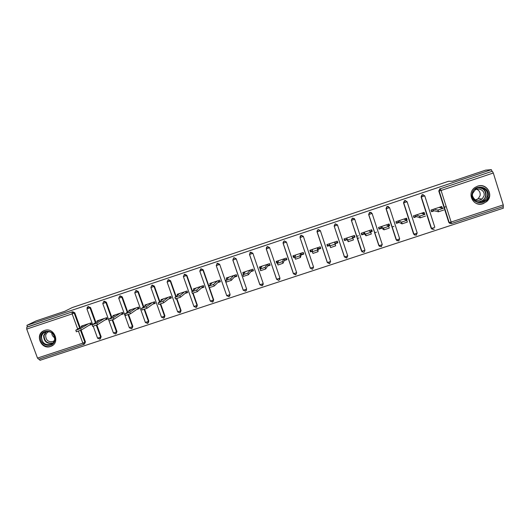 <?xml version="1.0" encoding="UTF-8"?>
<svg xmlns="http://www.w3.org/2000/svg" width="530" height="530" viewBox="0 0 530 530"><rect width="100%" height="100%" fill="white"/><g stroke="black" fill="none" stroke-linecap="round" stroke-linejoin="round"><path stroke-width="0.79" d="M50.522 346.488L51.191 346.229C60.619 342.618 54.047 326.851 44.593 330.455L44.162 330.614C34.49 334.032 40.949 350.098 50.522 346.488M483.082 203.686L486.725 201.526C494.139 195.226 486.673 182.651 477.583 186.162L475.112 187.395C466.161 192.986 473.257 207.435 483.082 203.686M39.405 358.989L39.902 360.327L503.407 208.144L502.943 206.667M91.385 324.042L90.729 324.261L90.319 323.134M107.186 318.802L106.404 319.067L105.993 317.927M123.066 313.535L122.158 313.839L121.748 312.7M139.032 308.241L137.999 308.586L137.595 307.44M155.091 302.915L153.932 303.299L153.521 302.153M171.236 297.562L169.944 297.986L169.54 296.84M187.468 292.176L186.05 292.646L185.646 291.493M203.792 286.763L202.241 287.28L201.837 286.12M220.202 281.317L218.526 281.874L218.121 280.714M236.711 275.845L234.896 276.448L234.492 275.282M253.307 270.34L251.352 270.989L250.955 269.816M269.995 264.808L267.908 265.497L267.504 264.324M260.839 267.842L260.396 268.471M286.776 259.236L284.55 259.978L284.153 258.799M277.925 262.178L276.693 263.065L277.607 262.767M303.65 253.645L301.285 254.427L300.888 253.247M295.104 256.48L293.713 256.937L293.514 257.494L294.912 257.023M320.623 248.013L318.119 248.848L317.722 247.662M312.382 250.75L310.5 251.372L310.428 251.882L312.322 251.253M337.69 242.356L335.04 243.23L334.642 242.044M329.759 244.979L327.381 245.774L327.434 246.245L329.832 245.45M347.229 239.679L344.54 240.574L343.996 238.937L354.464 235.466L355.001 237.102L354.742 236.698L352.417 237.466M346.64 238.063L347.031 239.255L344.394 240.13L344.03 238.931M364.448 233.969L361.738 234.869L361.202 233.233L371.722 229.735L372.265 231.378L371.875 231.014L370.026 231.63M363.726 232.392L364.117 233.591L361.592 234.426M381.766 228.225L379.036 229.132L378.5 227.489L389.086 223.978L389.623 225.621L389.1 225.303L387.735 225.753M380.911 226.688L381.302 227.887L378.89 228.688M399.176 222.454L396.433 223.362L395.903 221.712L406.543 218.181L407.08 219.831L405.556 219.844M398.189 220.95L398.58 222.156L396.294 222.918M416.693 216.644L413.937 217.558L413.4 215.902L424.106 212.351L424.636 214.007L423.47 213.901M415.573 215.187L415.957 216.392L413.791 217.115M83.813 344.387L38.624 359.241L37.491 358.075L26.719 329.084L26.791 327.222L27.48 326.884L26.911 325.347L36.04 320.935L64.832 311.276L72.272 307.552L448.453 181.3L452.547 181.233L485.672 170.13L491.403 169.673L491.933 171.362L440.258 188.779L491.933 171.362M327.54 245.721L327.142 244.535M359.101 237.91L357.399 238.48M358.386 235.744L356.683 236.307M354.55 236.764L354.153 235.572M376.466 232.16L374.71 232.743M393.929 226.376L392.12 226.979M492.37 171.329L493.304 172.999L503.255 204.898L503.374 206.528L451.401 223.6M433.05 209.383L433.441 210.595L431.387 211.278M446.214 206.614L444.253 207.263M26.911 325.347L491.403 169.673M434.302 210.807L431.533 211.722L431.003 210.065L441.768 206.488L442.272 208.078M27.48 326.884L72.709 311.739L74.79 312.786L80.162 327.494M81.13 330.15L85.436 341.93L84.508 344.003M450.083 223.567L448.791 222.415L438.78 191.005L439.953 188.766M96.891 325.016L101.157 336.762L100.296 338.789M88.066 306.665L90.537 307.513L95.917 322.339M112.731 319.822L116.964 331.561L116.176 333.542M103.86 301.385L104.278 301.166L106.371 302.219L111.764 317.159M128.644 314.595L132.864 326.334L132.116 328.295M119.74 296.078L120.191 295.839L122.291 296.893L127.703 311.965M144.644 309.321L148.844 321.074L148.142 323.015M135.7 290.751L136.19 290.48L138.297 291.533L143.729 306.757M160.729 304.001L164.916 315.787L164.26 317.709M151.766 285.378L152.282 285.094L154.389 286.154L159.855 301.537M176.894 298.642L181.068 310.474L180.472 312.356M167.924 279.979L168.46 279.674L170.574 280.734L176.073 296.316M193.145 293.236L197.319 305.134L196.782 306.969M184.168 274.553L184.725 274.229L186.852 275.295L192.39 291.096M209.469 287.764L213.65 299.755L213.186 301.537M200.486 269.101L201.082 268.756L203.215 269.816L208.82 285.889M216.883 263.642L217.525 263.244L219.665 264.311L230.08 294.355L229.695 296.065M233.346 258.183L234.068 257.706L236.214 258.779L246.596 288.923L246.298 290.533M249.869 252.744L250.697 252.141L252.85 253.214L263.205 283.457L263.006 284.941M266.431 247.411L267.418 246.536L269.584 247.616L279.906 277.965L279.813 279.27M283.086 242.323L284.239 240.905L286.405 241.985L296.641 272.659L286.405 241.985M300.066 236.32L301.153 235.247L303.326 236.327L313.575 267.087L303.326 236.327M316.973 231.126L318.159 229.55L320.345 230.63L330.601 261.489L320.345 230.63M337.497 225.011L335.298 223.925L334.284 226.118L337.497 225.011L347.72 255.857L344.421 256.944L334.158 226.012L335.258 223.819L337.431 224.846M362.123 251.949L351.344 220.261L352.298 218.128L354.312 218.545M379.579 246.41L378.778 245.443L368.635 214.478L369.582 212.338L371.252 212.444M397.122 240.792L396.129 239.732L386.019 208.661L386.966 206.521L388.377 206.475M414.745 235.108L413.585 233.995L403.509 202.811L404.443 200.671L405.688 200.552M432.255 229.324L431.135 228.225L421.092 196.922L422.012 194.788L423.152 194.629M424.265 214.133L424.636 214.007M406.205 220.122L407.08 219.831M388.251 226.078L389.623 225.621M370.404 231.994L372.265 231.378M352.655 237.877L355.001 237.102M335.152 243.681L337.835 242.793L337.299 241.163L326.891 244.615L327.434 246.245M318.099 249.339L320.769 248.451L320.226 246.828L309.878 250.259L310.428 251.882M301.146 254.963L303.803 254.082L303.253 252.459L292.964 255.877L293.514 257.494M284.279 260.548L286.922 259.673L286.379 258.064L276.143 261.456L276.693 263.065M267.517 266.113L270.141 265.238L269.591 263.635L259.422 267.007L259.965 268.611M250.842 271.638L253.453 270.77L252.903 269.174L242.786 272.533L243.323 274.096M234.26 277.137L236.857 276.276L236.307 274.679L226.244 278.018L226.701 279.343M217.77 282.603L220.354 281.748L219.798 280.158L209.794 283.477L210.191 284.623M201.373 288.042L203.937 287.194L203.387 285.604L193.437 288.91L193.788 289.917M185.063 293.448L187.62 292.606L187.064 291.023L177.166 294.309L177.484 295.21M168.845 298.827L171.382 297.986L170.826 296.409L160.987 299.675L161.272 300.49M152.713 304.18L155.244 303.339L154.68 301.769L144.895 305.022L145.16 305.757M136.674 309.5L139.185 308.665L138.628 307.102L128.889 310.328L129.134 311.011M120.714 314.787L123.218 313.959L122.655 312.402L112.976 315.615L113.201 316.238M104.847 320.047L107.332 319.226L106.775 317.669L97.142 320.869L97.354 321.452M89.066 325.281L91.538 324.459L90.974 322.916L81.395 326.096L81.593 326.632M443.809 210.006L438.403 211.795L437.853 210.072L443.259 208.283L438.986 207.415M440.702 206.846L441.013 207.826M437.853 210.072L433.772 209.145M438.403 211.795L433.441 210.595M425.517 216.061L420.144 217.843L419.594 216.127L424.967 214.345L421.343 213.272M423.178 212.662L423.569 213.868M419.594 216.127L416.156 214.988M420.144 217.843L415.957 216.392M406.795 220.414L407.338 222.083L401.998 223.852L401.442 222.143L406.782 220.374L403.794 219.095M405.755 218.446L406.146 219.652M401.442 222.143L398.639 220.805M401.998 223.852L398.58 222.156M388.715 226.396L389.265 228.072L383.952 229.828L383.395 228.125L388.709 226.363L386.35 224.879M388.43 224.19L388.821 225.396M383.395 228.125L381.229 226.582M383.952 229.828L381.302 227.887M370.742 232.339L371.298 234.022L366.018 235.77L365.462 234.075L370.735 232.326L369.006 230.636M361.705 234.386L361.308 233.193M371.205 229.907L371.596 231.106M365.462 234.075L363.911 232.332M366.018 235.77L364.117 233.591M344.487 240.097L344.063 238.917M352.874 238.248L353.43 239.938L348.183 241.673L347.627 239.984L352.874 238.248L351.761 236.36M344.632 240.05L344.235 238.858M354.073 235.598L354.471 236.791M344.593 240.064L344.195 238.871M347.627 239.984L346.693 238.043M348.183 241.673L347.031 239.255M472.203 193.37C474.158 183.201 490.826 186.441 488.07 196.471C486.076 206.62 469.487 203.361 472.203 193.37M487.348 196.345C489.15 190.031 480.988 184.844 475.728 188.952L472.674 193.477C470.766 200.214 479.988 205.282 485.029 200.26L487.348 196.345M476.768 189.27C479.438 190.548 480.544 192.662 480.081 195.603L478.265 198.631L475.622 199.989M472.866 192.801L474.906 190.19C478.988 186.918 485.427 190.952 484.022 195.901L482.154 199.008C477.643 201.645 474.429 200.625 472.528 195.954M476.013 203.275C479.802 204.759 483.287 204.156 486.467 201.466L489.25 196.696C491.018 190.27 484.314 184.009 477.855 186.076M479.458 202.294L480.637 201.532M482.042 188.461L481.478 187.905M40.77 336.769C41.89 327.54 56.842 330.74 55.001 339.823C53.848 349.038 38.962 345.825 40.77 336.769M54.669 339.598C54.365 333.496 51.251 330.925 45.348 331.899C43.228 332.833 41.943 334.456 41.506 336.769C41.857 342.943 45.017 345.487 50.973 344.387C53.007 343.44 54.239 341.843 54.669 339.598M54.438 340.571L53.027 341.486C48.389 342.334 45.931 340.353 45.66 335.536C46.004 333.741 46.998 332.482 48.647 331.747L49.131 331.581M44.626 330.442L44.507 330.488C41.863 331.647 40.267 333.661 39.717 336.543C38.438 342.83 45.818 348.753 51.489 345.991L53.205 344.957M54.716 337.756C52.761 336.636 51.774 334.967 51.761 332.747M337.504 242.415L337.12 241.223M335.112 244.131L335.675 245.821L330.621 247.576L329.898 245.86L335.112 244.131L334.609 242.058M327.653 245.681L327.255 244.496M337.04 241.249L337.438 242.435L337.06 241.243M337.133 241.216L337.537 242.402M329.898 245.86L329.574 243.727M335.675 245.821L335.04 243.23M317.457 249.988L318.02 251.664L312.991 253.419L312.276 251.723L317.457 249.988L317.556 247.715M310.765 251.28L310.375 250.1M320.1 246.867L320.498 248.053M312.269 251.704L312.548 249.378M318.02 251.664L318.119 248.848M295.614 254.996L294.899 257.553L299.901 255.804L300.596 253.34M299.901 255.804L300.464 257.481L295.462 259.23L294.753 257.54M293.978 256.851L293.58 255.672M300.464 257.481L301.285 254.427M278.78 260.581L277.468 263.337L282.45 261.595L283.735 258.938M282.45 261.595L283.013 263.258L278.038 265.007L277.336 263.331M277.283 262.39L276.885 261.21M283.013 263.258L284.55 259.978M262.039 266.139L260.137 269.088L265.099 267.345L266.968 264.503M265.099 267.345L265.662 269.008L260.568 270.691M260.68 267.895L260.276 266.723M265.662 269.008L267.908 265.497M245.39 271.665L242.906 274.805L247.848 273.063L250.292 270.042M247.848 273.063L248.418 274.719L243.349 276.395M244.105 273.182L243.767 272.201M248.418 274.719L251.352 270.989M228.834 277.157L225.767 280.489L230.696 278.747L233.71 275.54M230.696 278.747L231.265 280.397L226.224 282.066M227.608 278.416L227.344 277.654M231.265 280.397L234.896 276.448M212.371 282.623L208.734 286.14L213.636 284.405L217.214 281.013M213.636 284.405L214.213 286.048L209.204 287.704M211.225 283.683L211.013 283.073M214.213 286.048L218.526 281.874M196.001 288.055L191.787 291.758L196.683 290.023L200.817 286.458M196.683 290.023L197.253 291.666L192.277 293.315M194.941 288.949L194.768 288.466M197.253 291.666L202.241 287.28M179.716 293.461L174.94 297.35L179.822 295.614L184.506 291.871M179.822 295.614L180.399 297.25L175.443 298.887M178.749 294.216L178.617 293.825M180.399 297.25L186.05 292.646M163.518 298.834L158.185 302.908L163.054 301.173L168.288 297.257M163.054 301.173L163.631 302.802L158.708 304.432M163.631 302.802L169.944 297.986M147.413 304.18L141.523 308.433L146.386 306.698L152.156 302.61M146.386 306.698L146.962 308.321L142.066 309.944M146.962 308.321L153.932 303.299M131.4 309.5L124.954 313.932L129.81 312.197L136.111 307.937M129.81 312.197L130.393 313.813L125.497 315.436M130.393 313.813L137.999 308.586M115.467 314.787L108.484 319.398L113.327 317.656L120.158 313.23M113.327 317.656L113.91 319.265L109.028 320.902M113.91 319.265L122.158 313.839M99.62 320.04L92.094 324.83L96.937 323.095L104.284 318.497M96.937 323.095L97.52 324.698L92.644 326.334M97.52 324.698L106.404 319.067M83.866 325.274L75.803 330.236L80.639 328.494L88.503 323.737M80.639 328.494L81.222 330.097L76.353 331.734M81.222 330.097L90.729 324.261M493.304 172.999L441.073 190.469L451.123 222.044L503.255 204.898M439.681 188.879L440.258 188.779L441.073 190.469L438.78 191.005M451.368 223.614L449.195 222.52L451.123 222.044L451.368 223.614L449.109 222.514L439.078 191.025L439.986 188.892L439.158 191.019L449.195 222.52L448.791 222.415M37.491 358.075L82.846 343.155L78.486 331.237M77.665 328.991L72.14 313.886L26.719 329.084M26.791 327.222L72.709 311.739M74.79 312.786L72.14 313.886L72.126 312.044L74.207 313.091L79.593 327.838M83.892 344.367L82.846 343.155L85.436 341.93M424.749 195.822L422.509 194.722L421.429 196.955L424.749 195.822L434.805 227.218L433.374 227.88L431.413 228.331L421.092 196.922M433.686 229.417L434.202 229.132L433.659 229.437L431.506 228.344L421.343 196.961L422.012 194.788M431.135 228.225L433.639 229.43M407.1 201.725L404.867 200.625L403.807 202.851L407.1 201.725L417.19 233.008L415.725 233.684L413.817 234.121L403.509 202.811M413.585 233.995L416.037 235.221L417.203 233.048M389.55 207.614L399.673 238.772L398.176 239.454L396.321 239.878L386.019 208.661M396.129 239.732L398.533 240.971M372.1 213.444L382.262 244.502L380.732 245.191L378.923 245.595L368.635 214.478M378.778 245.443L381.13 246.689L382.262 244.515M354.749 219.241L352.543 218.148L351.516 220.354L354.749 219.241L364.945 250.193L364.216 252.187M361.52 251.121L351.344 220.261M327.321 262.575L329.494 263.655L330.601 261.489L327.321 262.569L317.053 231.855L318.013 229.715L317.053 231.848M312.488 269.247L313.575 267.087L310.308 268.16L300.02 237.559M284.113 240.951L286.326 242.131L283.159 243.23L293.494 273.765L295.866 274.673L296.641 272.659L293.401 273.725L283.08 243.23M269.584 247.616L279.906 277.965M279.025 280.211L279.807 278.197L276.581 279.257L266.279 248.789M252.85 253.214L263.205 283.457M262.012 285.829L263.065 283.702L259.859 284.756L249.524 254.407M236.214 258.779L246.596 288.923M233.962 257.746L236.009 258.958L232.882 260.051L243.303 290.281L245.622 291.189L246.417 289.181L243.224 290.228L232.822 260.058M232.809 260.031L233.75 257.924L232.856 259.991M219.665 264.311L230.08 294.355M217.432 263.284L216.306 265.603L219.42 264.51L217.273 263.443L216.286 265.543M203.215 269.816L202.93 270.028L213.398 300.04L213.65 299.755M200.989 268.79L199.823 271.115L202.93 270.028L200.79 268.962L199.803 271.062M186.852 275.295L186.527 275.514L192.085 291.354M192.774 293.328L197.021 305.426L197.319 305.134M184.639 274.262L183.426 276.6L186.527 275.514L184.394 274.447L183.406 276.547M170.574 280.734L170.216 280.973L175.728 296.588M176.497 298.761L180.737 310.779L181.068 310.474M168.374 279.707L168.01 279.939L170.216 280.973L167.102 282.006M154.389 286.154L153.992 286.399L159.47 301.822M160.292 304.147L164.538 316.105L164.916 315.787M150.884 287.439L161.438 317.125M138.297 291.533L137.86 291.798L143.305 307.049M144.18 309.48L148.433 321.405L148.844 321.074M122.291 296.893L121.814 297.164L127.24 312.269M128.141 314.78L132.414 326.672L132.864 326.334M106.371 302.219L105.861 302.504L111.267 317.477M112.194 320.034L116.487 331.912L116.964 331.561M90.537 307.513L89.987 307.811L95.387 322.664M96.328 325.254L100.64 337.126L101.157 336.762M80.54 330.435L84.879 342.307L84.098 344.281M416.07 235.207L416.547 234.956M404.443 200.671L403.714 202.857L413.91 234.134L416.05 235.221M398.56 240.958L399.686 238.798M386.966 206.521L386.277 208.721L389.55 207.594L387.324 206.501L386.184 208.721L396.42 239.891L398.547 240.978L398.997 240.739M369.582 212.338L368.847 214.551L372.1 213.431L369.887 212.338L368.754 214.551L379.023 245.615L381.136 246.695L381.554 246.483M352.298 218.128L351.423 220.347L361.725 251.306L364.945 250.193M361.725 251.306L363.818 252.373L361.725 251.306M335.112 223.879L334.191 226.118L344.526 256.971L346.613 258.037L347.72 255.857M346.978 257.858L344.421 256.944M329.845 263.496L327.421 262.602L317.145 231.855L320.339 230.749L318.02 229.603M301.02 235.293L300.106 237.559L303.286 236.453L301.1 235.373L300.013 237.546L310.408 268.2L312.481 269.253L310.315 268.18M284.027 241.097L283.073 243.217L284.027 241.097M295.541 274.812L293.408 273.752M267.305 246.582L266.305 248.868L269.459 247.768L267.173 246.735L266.226 248.855L276.673 279.303L278.72 280.35L276.594 279.29M250.584 252.181L249.544 254.48L252.684 253.38L250.524 252.306L249.471 254.46L259.938 284.809L262.277 285.716M228.821 296.734L229.861 294.62L226.688 295.667M229.066 296.634L226.76 295.727L216.24 265.576M212.371 302.14L213.398 300.04L210.238 301.08M212.596 302.047L210.304 301.139L199.77 271.082M196.007 307.519L197.021 305.426L193.881 306.459M196.226 307.426L193.934 306.526L183.38 276.567M179.73 312.866L180.737 310.779L177.616 311.806M163.545 318.185L164.538 316.105L161.471 317.212L163.743 318.106M152.057 287.154L153.992 286.399L151.799 285.365L150.904 287.485L152.057 287.154M147.446 323.472L148.433 321.405L145.339 322.425M147.638 323.399L145.372 322.505L134.779 292.885L137.86 291.798L135.673 290.765L134.766 292.832M131.44 328.732L132.414 326.672L129.327 327.692M131.38 328.766L129.36 327.779L118.74 298.251L121.814 297.164L119.714 296.111L118.72 298.204M115.52 333.966L116.487 331.912L113.4 332.939M108.465 319.279L102.787 303.591L105.861 302.504L103.761 301.451L102.774 303.544M99.68 339.173L100.64 337.126L97.56 338.153M88.384 306.492L86.92 308.897L89.987 307.811L87.901 306.757L87.046 307.473M92.564 324.413L86.907 308.851M479.796 187.514C484.48 188.587 486.54 191.496 485.983 196.239L483.685 200.121L478.226 202.142M476.954 201.758C481.313 202.175 484.201 200.32 485.619 196.179C486.07 191.012 483.685 188.19 478.458 187.713M52.662 343.308C46.898 344.089 43.884 341.525 43.619 335.603L45.818 331.727M46.461 331.568L44.036 335.536C44.374 341.466 47.408 343.904 53.126 342.844M503.374 206.528L451.381 223.614M83.859 344.381L38.624 359.241M168.01 279.939L167.122 282.059L177.663 311.885L179.683 312.892M152.203 285.12L151.799 285.365M136.117 290.506L135.673 290.765M120.118 295.866L119.641 296.137M104.211 301.192L103.695 301.477M108.484 319.398L113.433 333.019L115.454 333.999M93.26 326.321L97.586 338.226L99.852 339.107M438.548 211.795L437.999 210.072M420.303 217.843L419.747 216.127M402.157 223.859L401.601 222.149M384.117 229.841L383.561 228.138M366.184 235.784L365.627 234.088M348.349 241.7L347.793 240.004M479.763 187.514C484.44 188.581 486.507 191.489 485.964 196.232L483.685 200.121L485.029 200.26M483.804 201.175L481.942 200.969M482.154 199.008L478.265 198.631M52.371 343.553L50.973 344.387M53.027 341.486L54.106 340.85M330.621 247.576L330.058 245.887M312.991 253.419L312.428 251.737M295.462 259.23L294.899 257.553M278.038 265.007L277.468 263.337M260.707 270.75L260.137 269.088M243.475 276.461L242.906 274.805M226.343 282.139L225.767 280.489M209.304 287.783L208.734 286.14M192.364 293.401L191.787 291.758M175.516 298.986L174.94 297.35M158.761 304.538L158.185 302.908M142.106 310.057L141.523 308.433M125.537 315.549L124.954 313.932M92.684 326.434L92.094 324.83M76.386 331.833L75.803 330.236"/></g></svg>
